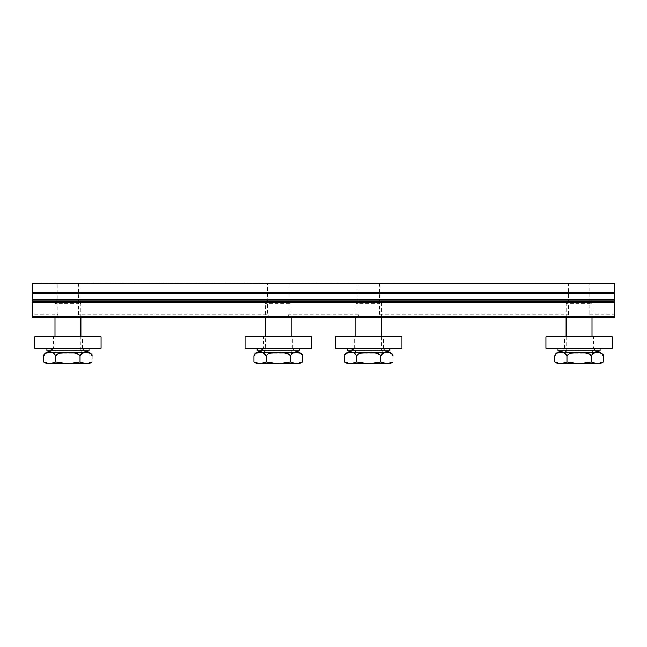 <?xml version="1.0" encoding="UTF-8"?>
<svg xmlns="http://www.w3.org/2000/svg" width="647" height="647" viewBox="0 0 647 647"><rect width="100%" height="100%" fill="white"/><g stroke="black" fill="none" stroke-linecap="round" stroke-linejoin="round"><path stroke-width="0.49" stroke-dasharray="3.23 2.43" d="M614.65 314.28L614.65 317.515L614.65 314.28L589.74 314.28L588.155 317.515L569.975 317.515L568.389 314.28L568.389 283.224L589.74 283.224L568.389 283.224M614.65 316.221L32.35 316.221L32.35 302.311L614.65 302.311L614.65 317.515L377.88 317.515L569.975 317.515L568.389 314.28L379.465 314.28L377.88 317.515L359.7 317.515L358.115 314.28L288.885 314.28L287.3 317.515L269.12 317.515L267.534 314.28L78.611 314.28L77.025 317.515L32.35 317.515L614.65 317.515L588.155 317.515L589.74 314.28L589.74 283.224M379.465 283.224L379.465 314.28L377.88 317.515L287.3 317.515L359.7 317.515L358.115 314.28L358.115 283.224L379.465 283.224L358.115 283.224M288.885 283.224L288.885 314.28L287.3 317.515L77.025 317.515L269.12 317.515L267.534 314.28L267.534 283.224L288.885 283.224L267.534 283.224M78.611 283.224L78.611 314.28L77.025 317.515L32.35 317.515L32.35 314.28L57.259 314.28L58.845 317.515L57.259 314.28L57.259 283.224L78.611 283.224L57.259 283.224M614.65 299.723L32.35 299.723L32.35 301.017L614.65 301.017L32.35 301.017L614.65 301.017L614.65 283.224L32.35 283.224L614.65 283.604M32.35 314.28L32.35 316.221M32.35 299.723L32.35 293.463L614.65 293.463M614.65 292.549L32.35 292.549L32.35 283.604M614.65 302.311L614.65 301.017M32.35 292.549L32.35 293.463M32.35 301.017L32.35 302.311M570.096 301.017L589.417 301.017L570.096 301.017M590.274 303.605L566.125 303.605L590.274 303.605M592.652 352.777L565.478 352.777L565.478 350.108L558.038 348.248L600.092 348.248L592.652 350.108L565.478 350.108L592.652 350.108L592.652 352.777L566.457 352.777M558.038 352.777L597.278 352.777C599.89 351.871 601.904 352.947 603.327 356.012L603.327 361.908L597.278 363.776L600.092 363.776M558.038 363.776L579.065 363.776L591.221 361.908L591.221 356.012L592.312 353.666M593.129 353.189L593.938 352.947M594.892 352.825L595.604 352.785M579.065 352.777L582.413 352.785M583.926 352.825L585.753 352.947M587.266 353.165L591.172 356.012L591.172 361.908M560.852 363.776L566.958 361.908L566.958 356.012L569.125 353.666M570.864 353.165L572.377 352.947M574.204 352.825L575.717 352.785M557.69 363.234L554.803 361.908L554.803 356.012C556.226 352.947 558.248 351.871 560.852 352.777L562.526 352.785M563.238 352.825L564.192 352.947M565.001 353.189L566.675 354.823M566.804 355.195L566.909 361.908M566.958 361.908L579.065 363.776L597.278 363.776L591.221 361.908M600.092 348.248L558.038 348.248M558.038 350.917L600.092 350.917M545.914 348.248L612.224 348.248M545.914 336.925L612.224 336.925M593.614 336.925L564.507 336.925L593.614 336.925L593.622 348.248L564.507 348.248L593.614 348.248M401.949 348.248L335.631 348.248M401.949 336.925L335.631 336.925M383.073 336.925L354.232 336.925L383.073 336.925M383.073 348.248L354.232 348.248L383.073 348.248M389.817 348.248L382.377 350.108L382.377 352.777L355.203 352.777L355.203 350.108L382.377 350.108L355.203 350.108L347.762 348.248L389.817 348.248L347.762 348.248M382.377 352.777L354.799 352.672M347.762 350.917L389.817 350.917M359.821 301.017L379.142 301.017L359.821 301.017M379.999 303.605L355.85 303.605L379.999 303.605M381.398 352.777L354.232 352.777L355.85 351.159L381.73 351.159L355.85 351.159L355.85 336.925M353.925 352.947L388.669 352.785M393.053 356.012L393.053 361.908L389.858 363.331M389.389 352.825L390.335 352.947M391.144 353.189L391.969 353.666M392.325 354.014L392.689 354.532M347.762 363.776L368.79 363.776L380.946 361.908L380.946 356.012L382.029 353.666M382.911 353.165L387.003 352.777M368.855 352.777L372.138 352.785M373.651 352.825L375.478 352.947M376.991 353.165L380.897 356.012L380.897 361.908M345.611 353.666L344.527 356.012L344.527 361.908L350.577 363.776L356.683 361.908L356.683 356.012L358.85 353.666M360.589 353.165L362.102 352.947M363.929 352.825L365.442 352.785M354.669 353.165L356.634 356.012L356.634 361.908M346.436 353.189L347.245 352.947M348.191 352.825L348.911 352.785M356.683 361.908L368.79 363.776L389.817 363.776M380.946 361.908L387.003 363.776M263.652 348.248L292.767 348.248L263.652 348.248L263.652 336.925L292.767 336.925L263.652 336.925M292.767 348.248L292.767 336.925M311.369 348.248L245.051 348.248M311.369 336.925L245.051 336.925M299.238 348.248L291.797 350.108L291.797 352.777L264.623 352.777L264.623 350.108L291.797 350.108L264.623 350.108L257.183 348.248L299.238 348.248L257.183 348.248M291.797 352.777L264.623 352.777L292.201 352.672M257.183 350.917L299.238 350.917M269.241 301.017L288.562 301.017L269.241 301.017M289.419 303.605L265.27 303.605L289.419 303.605M290.818 352.777L263.652 352.777L265.27 351.159L291.15 351.159L265.27 351.159L265.27 336.925M292.331 353.165L299.238 352.777M257.183 352.777L263.345 352.947M302.472 356.012L302.472 361.908L299.278 363.331M296.423 352.777L298.089 352.785M298.809 352.825L299.755 352.947M300.564 353.189L301.389 353.666M301.745 354.014L302.109 354.532M257.183 363.776L278.21 363.776L290.366 361.908L290.366 356.012L291.449 353.666M278.21 352.777L281.558 352.785M283.071 352.825L284.898 352.947M286.411 353.165L290.317 356.012L290.317 361.908M255.031 353.666L253.947 356.012L253.947 361.908L259.997 363.776L266.103 361.908L266.103 356.012L268.27 353.666M270.009 353.165L271.522 352.947M273.349 352.825L274.862 352.785M264.089 353.165L266.054 356.012L266.054 361.908M255.856 353.189L256.665 352.947M257.611 352.825L258.331 352.785M266.103 361.908L278.21 363.776L299.238 363.776M290.366 361.908L296.423 363.776M53.377 348.248L82.492 348.248L53.377 348.248L53.377 336.925L82.492 336.925L53.377 336.925M82.492 348.248L82.492 336.925M101.094 348.248L34.776 348.248M101.094 336.925L34.776 336.925M88.962 348.248L81.522 350.108L81.522 352.777L54.348 352.777L54.348 350.108L81.522 350.108L54.348 350.108L46.907 348.248L88.962 348.248L46.907 348.248M53.944 352.672L81.926 352.672M46.907 350.917L88.962 350.917M58.966 301.017L78.287 301.017L58.966 301.017M79.144 303.605L54.995 303.605L79.144 303.605M80.543 352.777L82.492 352.777L80.875 351.159L54.995 351.159L80.875 351.159L80.875 336.925M81.522 352.777L53.377 352.777C54.76 352.13 55.302 351.588 54.995 351.159L54.995 336.925M46.907 352.777L88.962 352.777M92.197 356.012L92.197 361.908L89.003 363.331M82.056 353.165L87.814 352.785M88.534 352.825L89.48 352.947M90.289 353.189L91.114 353.666M91.47 354.014L91.834 354.532M46.907 363.776L67.935 363.776L80.091 361.908L80.091 356.012L81.174 353.666M67.935 352.777L71.283 352.785M72.796 352.825L74.623 352.947M76.136 353.165L80.042 356.012L80.042 361.908M44.756 353.666L43.672 356.012L43.672 361.908L49.722 363.776L55.828 361.908L55.828 356.012L57.995 353.666M59.734 353.165L61.247 352.947M63.074 352.825L64.587 352.785M49.722 352.777L53.07 352.947M53.814 353.165L55.779 356.012L55.779 361.908M45.581 353.189L46.39 352.947M47.336 352.825L48.056 352.785M55.828 361.908L67.935 363.776L88.962 363.776M80.091 361.908L86.148 363.776M567.856 351.159L592.005 351.159L567.856 351.159M589.417 301.017L592.005 303.605L592.005 317.515M593.622 352.777C592.199 352.049 591.657 351.507 592.005 351.159L592.005 336.925M566.125 336.925L566.125 351.159C566.473 351.507 565.931 352.049 564.507 352.777M566.125 317.515L566.125 303.605L568.713 301.017M554.843 355.486L554.803 355.947M564.507 348.248L564.507 336.925M354.232 348.248L354.232 336.925M383.347 348.248L383.347 336.925M358.438 301.017L355.85 303.605L355.85 317.515M381.73 336.925L381.73 351.159L383.347 352.777M381.73 317.515L381.73 303.605L379.142 301.017M344.568 355.486L344.527 355.947M267.858 301.017L265.27 303.605L265.27 317.515M291.15 336.925L291.15 351.159L292.767 352.777M291.15 317.515L291.15 303.605L288.562 301.017M253.988 355.486L253.947 355.947M57.583 301.017L54.995 303.605L54.995 317.515M80.875 317.515L80.875 303.605L78.287 301.017M43.713 355.486L43.672 355.947"/><path stroke-width="0.97" d="M614.65 283.604L32.35 283.604L614.65 283.224L614.65 293.463L32.35 293.463L32.35 299.723L614.65 299.723L614.65 301.017L32.35 301.017L32.35 299.723M614.65 293.463L614.65 299.723M614.65 301.017L614.65 302.311L32.35 302.311L32.35 316.221L614.65 316.221L614.65 317.515L32.35 317.515L32.35 316.221M614.65 302.311L614.65 316.221M32.35 283.604L32.35 292.549L614.65 292.549M32.35 302.311L32.35 301.017M32.35 293.463L32.35 292.549M566.457 352.777L593.622 352.777L565.478 352.777L558.038 350.917L558.038 348.248M603.287 355.486L603.327 356.012C601.904 352.947 599.882 351.871 597.278 352.777L558.038 352.777C556.105 352.938 555.021 354.014 554.803 356.012L554.803 361.908L554.803 356.012C556.226 352.947 558.24 351.871 560.852 352.777L560.86 352.777C563.448 351.863 565.47 352.938 566.909 356.012L566.909 361.908L579.065 363.776L558.038 363.776L554.803 361.908L560.852 363.776L566.909 361.908M595.604 352.785L597.278 352.777C594.658 351.871 592.644 352.947 591.221 356.012L591.221 361.908L597.278 363.776L579.065 363.776L591.221 361.908M591.172 361.908L591.172 356.012C589.013 351.669 583.594 353.149 579.065 352.777C574.536 353.141 569.093 351.677 566.958 356.012L566.958 361.908M592.312 353.666L593.129 353.189M593.938 352.947L594.892 352.825M582.413 352.785L583.926 352.825M585.753 352.947L587.266 353.165M569.125 353.666L570.864 353.165M572.377 352.947L574.204 352.825M575.717 352.785L579.065 352.777M562.526 352.785L563.238 352.825M564.192 352.947L565.001 353.189M600.092 352.777C604.549 354.346 602.697 355.057 603.327 356.012L603.327 361.908L600.092 363.776L597.278 363.776L603.327 361.908L603.327 355.866M557.819 363.282L560.852 363.776M600.092 348.248L600.092 350.917L558.038 350.917M592.652 352.777L600.092 350.917M545.906 348.248L612.224 348.248L612.224 336.925L545.906 336.925L545.906 348.248M336.254 348.248L401.949 348.248L401.949 336.925L335.631 336.925L335.631 348.248L336.254 348.248M347.762 348.248L347.762 350.917L389.817 350.917L389.817 348.248M382.377 352.777L389.817 350.917M381.398 352.777L354.232 352.777L347.762 350.917M392.689 354.532L393.053 356.012C391.613 352.938 389.599 351.863 387.003 352.777L350.577 352.777C347.965 351.871 345.943 352.947 344.527 356.012L344.527 361.908L344.527 356.012C344.746 354.014 345.83 352.938 347.762 352.777M380.897 361.908L368.79 363.776L387.003 363.776L393.053 361.908L389.817 363.776L387.003 363.776L380.897 361.908L380.897 356.012C378.738 351.669 373.319 353.149 368.79 352.777C364.261 353.141 358.818 351.677 356.683 356.012L356.683 361.908L368.79 363.776L347.762 363.776L344.527 361.908L350.577 363.776L356.683 361.908M356.634 361.908L356.634 356.012C355.211 352.947 353.189 351.871 350.577 352.777L348.911 352.785M387.003 352.777L387.003 352.777C384.391 351.871 382.369 352.947 380.946 356.012L380.946 361.908M388.669 352.785L389.389 352.825M390.335 352.947L391.144 353.189M382.029 353.666L382.911 353.165M365.442 352.785L368.855 352.777M372.138 352.785L373.651 352.825M375.478 352.947L376.991 353.165M358.85 353.666L360.589 353.165M362.102 352.947L363.929 352.825M353.925 352.947L354.669 353.165M345.611 353.666L346.436 353.189M347.245 352.947L348.191 352.825M387.003 363.776L389.858 363.331M389.817 352.777C394.274 354.346 392.422 355.057 393.053 356.012L393.053 355.899M245.051 348.248L311.369 348.248L311.369 336.925L245.051 336.925L245.051 348.248M257.183 348.248L257.183 350.917L299.238 350.917L299.238 348.248M292.767 352.777L299.238 350.917M302.109 354.532L302.472 356.012C301.842 355.057 303.694 354.346 299.238 352.777L259.997 352.777L264.623 352.777L257.183 350.917M264.219 352.672L290.818 352.777M291.797 352.777L296.423 352.777C293.811 351.871 291.789 352.947 290.366 356.012L290.366 361.908L278.21 363.776L257.183 363.776L253.947 361.908L253.947 356.012L253.947 361.908L259.997 363.776L266.054 361.908L278.21 363.776L299.278 363.331M258.331 352.785L257.183 352.777C255.25 352.938 254.166 354.014 253.947 356.012C255.363 352.947 257.385 351.871 259.997 352.777C262.609 351.871 264.631 352.947 266.054 356.012L266.054 361.908M290.317 361.908L290.317 356.012C288.158 351.669 282.739 353.149 278.21 352.777C273.681 353.141 268.238 351.677 266.103 356.012L266.103 361.908M302.472 356.012L302.472 361.908L296.423 363.776L299.238 363.776L302.472 361.908L302.472 356.012C301.033 352.938 299.019 351.863 296.423 352.777L296.423 352.777M298.089 352.785L298.809 352.825M299.755 352.947L300.564 353.189M291.449 353.666L292.331 353.165M281.558 352.785L283.071 352.825M284.898 352.947L286.411 353.165M268.27 353.666L270.009 353.165M271.522 352.947L273.349 352.825M274.862 352.785L278.21 352.777M263.345 352.947L264.089 353.165M255.031 353.666L255.856 353.189M256.665 352.947L257.611 352.825M296.423 363.776L290.366 361.908M34.776 348.248L101.094 348.248L101.094 336.925L34.776 336.925L34.776 348.248M46.907 348.248L46.907 350.917L88.962 350.917L88.962 348.248M81.522 352.777L88.962 350.917M80.543 352.777L53.377 352.777L46.907 350.917M91.834 354.532L92.197 356.012C91.567 355.057 93.419 354.346 88.962 352.777L46.907 352.777C44.975 352.938 43.891 354.014 43.672 356.012L43.672 361.908L43.672 356.012C45.088 352.947 47.11 351.871 49.722 352.777C52.334 351.871 54.356 352.947 55.779 356.012L55.779 361.908L67.935 363.776L46.907 363.776L43.672 361.908L49.722 363.776L55.779 361.908M80.042 361.908L67.935 363.776L86.148 363.776L92.197 361.908L88.962 363.776L86.148 363.776L80.042 361.908L80.042 356.012C77.883 351.669 72.464 353.149 67.935 352.777C63.406 353.141 57.963 351.677 55.828 356.012L55.828 361.908M92.197 355.899L92.197 356.012C90.758 352.938 88.744 351.863 86.148 352.777C83.536 351.871 81.514 352.947 80.091 356.012L80.091 361.908M87.814 352.785L88.534 352.825M89.48 352.947L90.289 353.189M81.174 353.666L82.056 353.165M71.283 352.785L72.796 352.825M74.623 352.947L76.136 353.165M57.995 353.666L59.734 353.165M61.247 352.947L63.074 352.825M64.587 352.785L67.935 352.777M53.07 352.947L53.814 353.165M44.756 353.666L45.581 353.189M46.39 352.947L47.336 352.825M48.056 352.785L49.722 352.777M86.148 363.776L89.003 363.331M592.005 336.925L592.005 317.515M565.074 352.672L564.507 352.777M593.056 352.672L593.622 352.777M566.125 336.925L566.125 317.515M355.85 336.925L355.85 317.515M382.781 352.672L383.347 352.777M381.73 336.925L381.73 317.515M265.27 336.925L265.27 317.515M291.15 336.925L291.15 317.515M54.995 336.925L54.995 317.515M80.875 336.925L80.875 317.515"/></g></svg>
